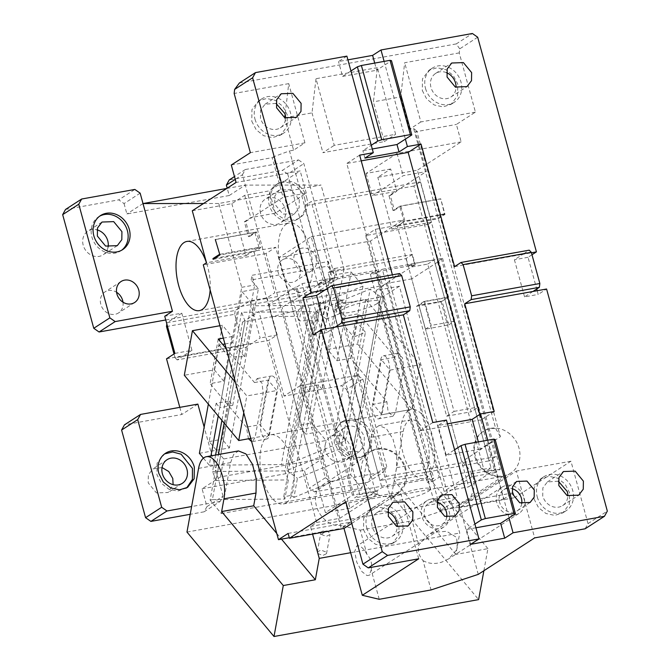 <?xml version="1.0" encoding="UTF-8"?>
<svg xmlns="http://www.w3.org/2000/svg" width="670" height="670" viewBox="0 0 670 670"><rect width="100%" height="100%" fill="white"/><g stroke="black" fill="none" stroke-linecap="round" stroke-linejoin="round"><path stroke-width="0.5" stroke-dasharray="3.35 2.51" d="M428.365 224.274L365.619 235.58L440.801 510.406L503.555 499.091L428.365 224.274L431.589 222.189L417.368 170.197L377.805 177.324L390.685 168.999L396.782 191.277L390.342 195.447L394.404 210.296L393.039 210.548L399.806 206.176L404.069 221.77L397.31 226.142L438.23 218.763L438.029 218.026L444.47 213.856L440.726 198.797L399.806 206.176M365.619 235.58L375.275 229.333L398.466 225.153L392.025 229.324L377.805 177.324M375.275 229.333L450.458 504.158L440.801 510.406M503.555 499.091L513.212 492.844L467.074 501.168L470.424 497.442C477.325 484.125 474.427 472.216 461.756 461.722L397.31 226.142M450.458 504.158L467.074 501.168L465.047 502.676L457.97 505.456L459.335 505.205L459.972 507.525L514.535 497.693L513.212 492.844M477.693 37.218L459.712 48.851L459.243 52.888L475.44 112.108L456.387 124.436L461.153 141.873L417.368 170.197M531.98 254.742L528.044 257.288L536.729 289.021M537.189 290.713L538.203 294.432L546.578 289.013M585.144 528.789L588.017 523.597L607.33 511.101M588.017 523.597L570.949 461.203L514.535 497.693M438.23 218.763L444.997 214.392L440.726 198.797M431.589 222.189L392.025 229.324M444.47 213.856L404.906 220.991L398.466 225.153L438.029 218.026M478.254 574.374L459.972 507.525L516.377 471.044L534.668 537.893M570.949 461.203L516.377 471.044M534.057 499.033L538.496 507.592L545.95 513.488L554.71 515.398L562.817 512.885L569.349 504.292L569.525 492.634L565.078 484.083L557.633 478.179L548.864 476.269L540.757 478.782L534.233 487.375L534.057 499.033M487.735 440.207L508.999 517.918M532.935 291.475L524.568 296.894L538.203 294.432M524.568 296.894L514.401 259.751L522.776 254.34L531.444 252.774M528.044 257.288L514.401 259.751M454.57 266.635L522.776 254.34L529.216 250.17M384.111 61.397L405.367 139.109M459.712 48.851L456.278 43.91L472.383 33.5M284.742 117.761L312.019 112.887L316.005 78.708L334.238 145.357L395.627 134.293L377.394 67.645L373.408 101.823L384.295 141.621L322.906 152.685L334.238 145.357M284.742 117.803L293.594 150.172L304.925 142.844L288.728 83.633L285.144 114.294M288.728 83.633L234.157 93.465M239.383 83.013L456.278 43.91M459.243 52.888L404.68 62.729L400.694 96.899L373.408 101.823M377.394 67.645L316.005 78.708M475.44 112.108L420.877 121.94L404.68 62.729M422.301 90.509L426.74 99.068L434.185 104.964L442.954 106.882L451.061 104.369L457.585 95.768L457.769 84.118L453.322 75.559L445.877 69.663L437.108 67.754L429.001 70.258L422.477 78.859L422.301 90.509M461.153 141.873L420.232 149.251L415.459 131.814L456.387 124.436M415.459 131.814L416.748 130.977L500.39 436.731L461.756 461.722M420.877 121.94L409.546 129.268L413.641 128.531L416.748 130.977M390.685 168.999L366.13 173.421L397.042 153.43L420.232 149.251L426.329 171.537L395.417 191.528L396.782 191.277M394.404 210.296L400.844 206.134L440.408 199.007M444.997 214.392L404.069 221.77M400.844 206.134L404.906 220.991M393.039 210.548L388.977 195.69L395.417 191.528L372.227 195.707L403.139 175.716L426.329 171.537M448.599 324.975L454.394 321.223L447.895 297.455L442.091 301.207L448.599 324.975L425.408 329.154L418.901 305.386L424.705 301.634L431.204 325.402L425.408 329.154M490.691 428.348A24.999 21.775 -122.9 0 1 517.558 444.109A24.999 21.775 -122.9 0 1 510.766 473.104A24.999 21.775 -122.9 0 1 503.698 475.884A24.999 21.775 -122.9 0 1 476.831 460.114A24.999 21.775 -122.9 0 1 483.614 431.128A24.999 21.775 -122.9 0 1 490.691 428.348M500.39 436.731L495.708 428.532L413.641 128.531M397.545 493.514A24.999 21.775 -122.9 0 1 390.468 496.294A24.999 21.775 -122.9 0 1 363.601 480.532A24.999 21.775 -122.9 0 1 370.393 451.538A24.999 21.775 -122.9 0 1 377.47 448.758A24.999 21.775 -122.9 0 1 404.337 464.528A24.999 21.775 -122.9 0 1 397.545 493.514L389.831 496.713L503.053 476.303A24.999 21.775 -122.9 0 1 476.043 460.215A24.999 21.775 -122.9 0 1 482.969 431.539A24.999 21.775 -122.9 0 1 488.028 429.236L490.046 428.767A24.999 21.775 -122.9 0 1 495.708 428.532M423.046 560.631C428.833 563.855 435.165 564.324 442.041 562.03L448.666 558.864L457.242 549.249L456.722 537.516L446.639 531.293L433.909 532.315L427.293 535.481L418.767 544.986C417.477 550.69 418.901 555.899 423.046 560.631L431.061 589.943M459.335 505.205L412.142 520.774L418.767 544.986M379.228 599.29L371.214 569.969C372.503 564.274 371.071 559.056 366.934 554.325L360.309 530.121L343.383 526.118L344.748 525.866L334.263 525.104A24.999 21.775 -122.9 0 1 329.288 522.885A24.999 21.775 -122.9 0 1 318.518 487.542L357.16 462.551L273.511 156.797L289.499 150.917L371.574 450.91L378.893 448.908L386.414 476.378L379.974 480.541L304.791 205.724L311.232 201.553L378.893 448.908A24.999 21.775 -122.9 0 1 405.911 472.861L495.54 456.706L420.358 181.88L311.232 201.553M360.309 530.121L412.142 520.774M537.273 496.947A20.309 17.696 57.1 0 0 566.041 510.808A20.309 17.696 57.1 0 0 572.741 490.557A20.309 17.696 57.1 0 0 543.981 476.697A20.309 17.696 57.1 0 0 537.273 496.947M494.192 411.472L481.311 419.805L479.837 414.395M432.803 422.544L419.923 430.869L346.775 163.472L361.222 160.867M446.446 420.082L438.08 425.492L447.468 423.8M481.311 419.805L419.923 430.869M478.346 441.899L480.306 449.059L495.122 439.478M558.303 481.194L547.373 481.948L542.859 487.894L542.733 495.968A14.062 12.253 57.1 0 0 562.649 505.557A14.062 12.253 57.1 0 0 567.817 495.892M521.746 503.564A12.495 10.888 -122.9 0 1 517.274 510.774A12.495 10.888 -122.9 0 1 499.569 502.249A12.495 10.888 -122.9 0 1 503.698 489.787A12.495 10.888 -122.9 0 1 512.106 488.665M346.884 56.129L338.509 61.54L347.897 59.848M374.714 63.089L376.674 70.249L391.489 60.669M359.656 155.147L346.775 163.472M446.547 72.678A14.062 12.253 57.1 0 0 435.617 73.424A14.062 12.253 57.1 0 0 430.978 87.443A14.062 12.253 57.1 0 0 450.885 97.041A14.062 12.253 57.1 0 0 456.052 87.376M312.019 112.887L322.906 152.685M409.546 129.268L400.694 96.899M293.594 150.172L289.499 150.917M304.925 142.844L250.362 152.685M251.778 121.253L256.225 129.812L263.67 135.708L272.439 137.618L280.546 135.106L287.07 126.513L287.246 114.855L282.807 106.304L275.362 100.4L266.593 98.49L258.486 101.002L251.953 109.595L251.778 121.253M384.295 141.621L395.627 134.293M425.517 88.432A20.309 17.696 57.1 0 0 454.285 102.284A20.309 17.696 57.1 0 0 460.985 82.033A20.309 17.696 57.1 0 0 432.225 68.181A20.309 17.696 57.1 0 0 425.517 88.432M397.042 153.43L403.139 175.716M366.13 173.421L372.227 195.707M388.977 195.69L390.342 195.447M514.552 515.13A15.619 13.609 -122.9 0 1 497.76 505.281A15.619 13.609 -122.9 0 1 501.998 487.157A15.619 13.609 -122.9 0 1 506.419 485.423A15.619 13.609 -122.9 0 1 523.211 495.272A15.619 13.609 -122.9 0 1 518.974 513.396A15.619 13.609 -122.9 0 1 514.552 515.13M366.934 554.325C364.028 549.232 361.348 546.402 358.885 545.849L356.666 546.159L354.681 551.51L356.783 562.222L361.934 571.636L367.009 575.555L369.229 575.245L371.214 569.969M344.02 528.429L343.383 526.118M288.125 533.429L350.879 522.114L341.223 528.362L266.032 253.536L275.697 247.289L350.879 522.114M371.574 450.91L368.391 452.828L357.16 462.551M396.9 493.932L404.286 485.063L405.911 472.861L386.414 476.378M475.909 527.793L466.521 529.484L474.896 524.066M470.591 544.341L466.521 529.484M418.716 558.797L400.425 491.947L345.862 501.788M363.542 529.777L367.981 538.328L375.426 544.233L384.195 546.142L392.302 543.63L398.826 535.037L399.01 523.379L394.563 514.82L387.118 508.924L378.349 507.014L370.242 509.527L363.718 518.119L363.542 529.777M351.775 523.412L400.425 491.947M480.306 449.059L446.203 455.206L438.08 425.492M446.203 455.206L454.578 449.788M324.975 290.001L393.181 277.698L392.402 274.834M393.181 277.698L399.622 273.536M350.946 70.978L342.571 76.397L338.509 61.54M342.571 76.397L376.674 70.249M372.286 148.983L362.889 150.675L371.264 145.256M364.924 158.103L362.889 150.675M420.358 181.88L413.918 186.042L489.1 460.868L379.974 480.541M495.54 456.706L489.1 460.868M413.918 186.042L304.791 205.724M273.511 156.797L272.221 157.634L276.995 175.071L236.075 182.449M231.301 165.013L272.221 157.634M255.002 119.168A20.309 17.696 57.1 0 0 283.762 133.029A20.309 17.696 57.1 0 0 290.47 112.778A20.309 17.696 57.1 0 0 261.702 98.917A20.309 17.696 57.1 0 0 255.002 119.168M335.134 327.136L326.767 332.546L325.746 328.828M313.125 335.008L326.767 332.546M192.282 210.774L231.845 203.638L244.718 195.313L269.273 190.883L300.185 170.892L276.995 175.071L283.092 197.357L245.739 221.51L249.801 236.368L248.444 236.619L244.374 221.762L250.815 217.591L275.37 213.169L306.282 193.178L283.092 197.357M231.845 203.638L246.066 255.639L206.502 262.766M266.032 253.536L203.286 264.851M246.066 255.639L252.506 251.468L275.697 247.289M289.306 537.717L341.223 528.362M215.681 239.517L254.876 232.448L248.444 236.619M213.144 259.349L254.072 251.97L260.831 247.59L256.568 231.996L249.801 236.368M256.568 231.996L215.64 239.374M260.831 247.59L219.911 254.969M254.072 251.97L318.518 487.542M214.819 258.268L252.506 251.468L258.947 247.305L219.743 254.374M258.947 247.305L254.876 232.448M431.396 498.949A15.619 13.609 -122.9 0 1 448.188 508.798A15.619 13.609 -122.9 0 1 443.942 526.922A15.619 13.609 -122.9 0 1 439.52 528.655A15.619 13.609 -122.9 0 1 422.728 518.806A15.619 13.609 -122.9 0 1 426.974 500.683A15.619 13.609 -122.9 0 1 431.396 498.949M446.714 517.089A12.495 10.888 -122.9 0 1 442.242 524.3A12.495 10.888 -122.9 0 1 424.546 515.774A12.495 10.888 -122.9 0 1 428.666 503.312A12.495 10.888 -122.9 0 1 437.083 502.19M387.788 511.939A14.062 12.253 57.1 0 0 376.858 512.684A14.062 12.253 57.1 0 0 372.219 526.704A14.062 12.253 57.1 0 0 392.126 536.302A14.062 12.253 57.1 0 0 397.293 526.637M366.758 527.692A20.309 17.696 57.1 0 0 395.526 541.544A20.309 17.696 57.1 0 0 402.226 521.294A20.309 17.696 57.1 0 0 373.466 507.441A20.309 17.696 57.1 0 0 366.758 527.692M276.032 103.415L265.094 104.168L260.58 110.114L260.454 118.188A14.062 12.253 57.1 0 0 280.37 127.777A14.062 12.253 57.1 0 0 285.537 118.121M306.282 193.178L300.185 170.892M275.37 213.169L269.273 190.883M244.718 195.313L250.815 217.591M244.374 221.762L245.739 221.51M442.091 301.207L418.901 305.386M447.895 297.455L424.705 301.634M454.394 321.223L431.204 325.402M379.597 297.296L353.241 302.044L335.913 303.192L342.512 299.741L329.816 300.579L325.905 302.622L318.887 303.887L320.704 302.22L301.785 307.086L298.711 309.9L297.539 316.332L299.272 320.855L301.785 307.086M246.527 321.29L272.874 316.533L298.711 309.9M442.569 258.302L500.281 469.243L495.122 472.576L437.418 261.635L442.569 258.302L411.196 263.955L407.971 266.04L414.797 264.809L382.595 285.638L291.199 302.111L323.401 281.291L330.218 280.06L333.434 277.975L334.246 280.948L318.56 283.779L325 279.608L376.841 270.261L433.733 478.238L427.293 482.4L432.753 481.42L375.853 273.444L370.401 274.432L427.293 482.4M437.418 261.635L438.783 261.384L448.531 297.036L441.128 301.827L471.203 411.757L478.606 406.966L495.674 469.36L468.631 486.856L411.732 278.879L438.783 261.384M495.122 472.576L471.931 476.755L433.942 501.336L457.133 497.148L399.421 286.207L376.23 290.386L387.176 283.309L411.732 278.879M399.421 286.207L383.031 296.81L350.619 474.729L361.859 488.221L371.138 437.259L374.12 429.16L378.986 425.584L386.356 428.549L392.955 438.909L396.732 453.464L396.523 467.719L428.582 461.94A27.336 12.613 79.8 0 0 425.014 433.13A27.336 12.613 79.8 0 0 411.037 419.805A27.336 12.613 79.8 0 0 403.198 431.48L391.598 495.18L478.623 599.608M350.619 474.729L348.341 475.139L380.761 297.22L383.031 296.81M380.761 297.22L351.675 456.094L341.139 448.322L286.894 470.541L315.905 311.299L370.15 289.08L341.139 448.322M215.589 455.039L212.591 471.496L216.067 480.541L245.011 321.675L212.382 499.653L284.842 499.058L288.326 479.946L287.296 477.274L316.307 318.032L317.337 320.704L299.272 320.855M224.14 423.055L242.523 322.136L244.801 321.734M242.523 322.136L258.913 311.542L316.625 522.483L310.503 526.444L312.597 534.099M316.625 522.483L339.816 518.304L377.813 493.731L376.992 490.758L349.949 508.254L293.05 300.277L282.103 307.354L258.913 311.542M293.05 300.277L268.503 304.708L295.545 287.212L352.445 495.18L325.394 512.676L268.503 304.708M318.56 283.779L375.46 491.746L359.773 494.577L354.614 497.911L296.911 286.961L295.545 287.212M296.911 286.961L302.061 283.636L333.434 277.975M272.874 316.533L297.539 316.332M318.887 303.887L316.307 318.032L313.861 311.667L241.602 312.253L221.904 420.375M245.078 321.298L241.602 312.253M311.207 236.719L402.603 220.246L370.401 241.066L279.005 257.548L311.207 236.719L323.401 281.291M279.005 257.548L291.199 302.111M370.401 241.066L382.595 285.638M402.603 220.246L414.797 264.809M407.971 266.04L405.945 258.612L328.183 272.631L330.218 280.06M411.196 263.955L412.008 266.928L415.224 264.843L412.385 254.449L405.945 258.612M412.008 266.928L427.695 264.097L484.586 472.074L491.026 467.911L434.135 259.935L382.294 269.281L439.193 477.258L491.026 467.911M500.281 469.243L484.586 472.074M423.984 301.466L416.572 306.257L446.647 416.187L454.051 411.397L423.984 301.466L448.531 297.036M471.931 476.755L471.119 473.791L444.076 491.278L468.631 486.856M444.076 491.278L387.176 283.309M433.942 501.336L376.23 290.386M386.883 401.807L373.24 404.27L381.942 414.713L411.95 409.303L357.562 344.037L327.546 349.447L336.977 360.762L350.619 358.299L386.883 401.807L388.106 411.69L392.896 416.254L395.585 412.251L403.709 367.663L402.486 357.788L397.695 353.216L395.007 357.227L358.743 313.711L345.1 316.173L335.67 304.858L365.678 299.448L420.073 364.715L390.066 370.125L381.364 359.681L380.677 359.807A9.372 4.322 -100.2 0 1 383.366 355.803A9.372 4.322 -100.2 0 1 388.156 360.368A9.372 4.322 -100.2 0 1 389.379 370.25L381.264 414.839A9.372 4.322 -100.2 0 1 378.575 418.842A9.372 4.322 -100.2 0 1 373.776 414.269A9.372 4.322 -100.2 0 1 372.553 404.395L380.677 359.807M483.882 570.74L487.911 548.655L455.851 554.433L459.746 533.044L451.01 501.11L457.133 497.148M455.851 554.433L394.203 480.457L396.523 467.719M408.449 410.626A35.15 16.214 -100.2 0 0 402.302 450.198A35.15 16.214 -100.2 0 0 423.825 478.64A35.15 16.214 -100.2 0 0 426.731 477.476A35.15 16.214 -100.2 0 0 432.887 437.895A35.15 16.214 -100.2 0 0 411.355 409.454A35.15 16.214 -100.2 0 0 408.449 410.626M284.842 499.058L283.82 496.386A13.283 7.429 10.3 0 0 290.839 495.122L293.954 497.416L297.43 478.305L351.675 456.094M293.954 497.416L348.341 475.139M342.512 299.741L340.008 313.51L334.74 309.624L335.913 303.192M334.74 309.624L353.241 302.044M340.008 313.51L326.441 319.062L329.816 300.579M326.441 319.062L323.325 316.768L325.905 302.622M290.839 495.122L323.325 316.768L315.905 311.299M283.82 496.386L287.296 477.274L284.851 470.909L313.861 311.667M317.337 320.704L320.704 302.22M216.067 480.541L288.326 479.946M212.382 499.653L210.112 500.063L218.403 454.536M276.777 533.479L281.484 539.132M226.192 348.593L254.5 382.553L257.188 378.55L261.978 383.114L263.201 392.997L255.077 437.585L252.389 441.589L251.635 441.58M248.47 438.775L246.376 427.142L210.112 383.634L223.755 381.171L214.325 369.857L184.309 375.267M198.58 468.372L230.631 462.593L221.351 513.547L210.112 500.063M230.631 462.593L233.612 454.486L238.478 450.918M286.232 502.802A35.15 16.214 -100.2 0 0 292.38 463.23A35.15 16.214 -100.2 0 0 270.847 434.788A35.15 16.214 -100.2 0 0 267.941 435.952A35.15 16.214 -100.2 0 0 261.794 475.532A35.15 16.214 -100.2 0 0 283.318 503.974A35.15 16.214 -100.2 0 0 286.232 502.802M339.816 518.304L282.103 307.354M349.949 508.254L325.394 512.676M376.992 490.758L352.445 495.18M359.773 494.577L302.061 283.636M328.183 272.631L334.623 268.469L337.471 278.862L334.246 280.948M284.851 470.909L212.591 471.496M334.623 268.469L412.385 254.449M415.224 264.843L337.471 278.862M375.853 273.444L382.294 269.281M427.695 264.097L434.135 259.935M377.813 493.731L354.614 497.911M310.503 526.444L451.01 501.11M392.972 497.601A20.309 3.409 164.7 0 0 391.113 499.77A20.309 3.409 164.7 0 0 406.858 498.89A20.309 3.409 164.7 0 0 428.44 491.211A20.309 3.409 164.7 0 0 430.291 489.05A20.309 3.409 164.7 0 0 414.554 489.921A20.309 3.409 164.7 0 0 392.972 497.601M471.119 473.791L495.674 469.36M454.051 411.397L478.606 406.966M416.572 306.257L441.128 301.827M446.647 416.187L471.203 411.757M186.972 532.072L391.598 495.18M221.351 513.547L361.859 488.221M487.911 548.655L426.262 474.678L394.203 480.457M426.262 474.678L428.582 461.94M350.661 552.708L459.746 533.044M395.007 357.227L381.364 359.681L373.24 404.27L372.553 404.395M420.073 364.715L411.95 409.303M350.619 358.299L358.743 313.711M286.894 470.541L297.43 478.305M218.236 339.045L210.112 383.634M223.328 338.124L231.879 336.583L222.448 325.268L219.936 325.721M254.5 382.553L268.134 380.091L276.844 390.535L246.828 395.945L235.396 382.227M268.821 379.974A9.372 4.322 79.8 0 1 271.509 375.971A9.372 4.322 79.8 0 1 276.3 380.535A9.372 4.322 79.8 0 1 277.522 390.417L269.399 435.006A9.372 4.322 79.8 0 1 266.71 439.009A9.372 4.322 79.8 0 1 261.92 434.436A9.372 4.322 79.8 0 1 260.697 424.562L268.821 379.974L268.134 380.091L260.01 424.68L260.697 424.562M243.763 412.804L246.828 395.945M250.756 438.364L268.72 435.123L260.01 424.68L246.376 427.142M370.401 274.432L376.841 270.261M375.46 491.746L381.9 487.584L433.733 478.238M325 279.608L381.9 487.584M432.753 481.42L439.193 477.258M377.109 303.585A20.309 3.409 -15.3 0 1 355.527 311.265A20.309 3.409 -15.3 0 1 339.791 312.145A20.309 3.409 -15.3 0 1 341.641 309.984A20.309 3.409 -15.3 0 1 363.224 302.304A20.309 3.409 -15.3 0 1 378.969 301.425A20.309 3.409 -15.3 0 1 377.109 303.585M317.831 553.52L322.814 555.497L326.533 553.629L326.014 552.047L321.031 550.07L317.312 551.946L317.831 553.52M336.977 360.762L345.1 316.173M335.67 304.858L327.546 349.447M365.678 299.448L357.562 344.037M389.379 370.25L390.066 370.125L381.942 414.713L381.264 414.839M231.879 336.583L223.755 381.171M214.325 369.857L222.448 325.268M269.399 435.006L268.72 435.123L276.844 390.535L277.522 390.417M321.307 534.417L326.29 536.385L330.009 534.518L329.498 532.935A4.69 2.621 10.3 0 0 324.506 530.967A4.69 2.621 10.3 0 0 320.788 532.834A4.69 2.621 10.3 0 0 321.307 534.417L325.821 531.377M380.686 296.852L370.15 289.08M339.732 441.773A14.062 12.253 -122.9 0 1 344.372 427.753A14.062 12.253 -122.9 0 1 364.287 437.351L364.162 445.416L359.648 451.371L347.965 451.781L339.732 441.773M325.561 450.935A14.062 12.253 -122.9 0 1 330.209 436.915A14.062 12.253 -122.9 0 1 350.117 446.513A14.062 12.253 -122.9 0 1 345.477 460.533A14.062 12.253 -122.9 0 1 325.561 450.935M334.271 442.761L334.456 431.103L340.98 422.51L349.087 419.998L357.855 421.907L365.301 427.812L369.74 436.363L369.564 448.021L363.04 456.613L354.933 459.126L346.164 457.216L338.719 451.312L334.271 442.761M336.206 441.513A20.309 17.696 -122.9 0 1 342.914 421.262A20.309 17.696 -122.9 0 1 371.674 435.115L371.498 446.773L364.974 455.366L356.867 457.878L348.099 455.969L340.653 450.064L336.206 441.513M357.462 375.326L341.365 385.736L346.675 389.454L362.78 379.044L357.462 375.326L300.168 385.652L325.369 477.76L330.678 481.479L383.885 471.881L367.78 482.3L370.652 477.107L386.757 466.689L383.885 471.881M362.78 379.044L386.757 466.689M300.168 385.652L284.072 396.071L341.365 385.736M346.675 389.454L370.652 477.107M330.678 481.479L314.582 491.889L367.78 482.3M325.369 477.76L309.272 488.17L314.582 491.889M206.955 506.612L204.082 511.813L220.187 501.394L223.06 496.202L206.955 506.612L202.08 488.79L220.422 476.923L322.731 458.481L304.389 470.34L309.272 488.17M202.08 488.79L304.389 470.34M204.082 511.813L190.205 514.309M220.187 501.394L191.62 506.545M197.859 404.102L181.763 414.512L124.469 424.839M179.803 407.352L181.763 414.512M223.06 496.202L204.166 427.133M209.191 441.555L222.147 439.219L229.115 400.995L216.15 403.332L209.191 441.555L223.696 458.958L220.422 476.923M216.15 403.332L219.777 407.687L241.711 287.321L218.772 203.496L321.089 185.054L245.312 185.104L229.207 195.523L227.205 188.186M203.513 203.513L218.772 203.496M210.145 289.926A35.15 16.214 -100.2 0 0 206.461 262.799M241.711 287.321L254.667 284.984L252.012 275.295L328.409 261.518L331.055 271.216L344.02 268.879L321.089 185.054M344.02 268.879L322.094 389.236L309.13 391.573L305.503 387.227L298.544 425.442L305.796 434.143L334.807 274.901L351.172 271.953L341.893 322.906L355.536 320.453L335.804 428.733L305.796 434.143M331.055 271.216L309.13 391.573M322.094 389.236L318.468 384.89L311.5 423.105L298.544 425.442M318.468 384.89L305.503 387.227M311.5 423.105L326.005 440.508L223.696 458.958M320.562 303.493L291.542 462.744L281.366 464.578L310.378 305.336L320.562 303.493L362.981 286.123L351.172 271.953M362.981 286.123L353.701 337.077L365.401 332.286L355.536 320.453M341.893 322.906L353.701 337.077M291.542 462.744L345.67 440.575L365.401 332.286M218.219 415.953L228.981 356.884L244.567 356.75L253.855 305.796L310.378 305.336M203.412 458.154L209.258 465.164L210.95 455.876M209.258 465.164L281.366 464.578M244.567 356.75L232.758 342.579L242.046 291.626L253.855 305.796M208.353 404.119L219.115 345.042L222.7 344.397M224.936 343.995L232.758 342.579M219.115 345.042L228.981 356.884M199.392 453.33L229.4 447.92L258.411 288.678L251.158 279.968L327.555 266.199L334.807 274.901M258.411 288.678L242.046 291.626M328.409 261.518L327.555 266.199M251.158 279.968L252.012 275.295M345.67 440.575L335.804 428.733M229.115 400.995L232.741 405.35L219.777 407.687M232.741 405.35L254.667 284.984M229.4 447.92L222.147 439.219M286.308 224.157A35.15 16.214 79.8 0 1 289.214 222.984A35.15 16.214 79.8 0 1 310.746 251.426A35.15 16.214 79.8 0 1 304.599 291.006A35.15 16.214 79.8 0 1 301.684 292.17A35.15 16.214 79.8 0 1 280.161 263.729A35.15 16.214 79.8 0 1 286.308 224.157M123.004 302.203A12.495 10.888 -122.9 0 1 118.523 312.932A12.495 10.888 -122.9 0 1 100.818 304.398A12.495 10.888 -122.9 0 1 104.947 291.936A12.495 10.888 -122.9 0 1 116.563 292.254M121.622 250.245A20.309 17.696 -122.9 0 1 120.675 250.907A20.309 17.696 -122.9 0 1 91.916 237.046A20.309 17.696 -122.9 0 1 98.616 216.795A20.309 17.696 -122.9 0 1 99.604 216.209M108.096 246.987A14.062 12.253 -122.9 0 1 103.113 254.818A14.062 12.253 -122.9 0 1 83.206 245.228A14.062 12.253 -122.9 0 1 87.845 231.209A14.062 12.253 -122.9 0 1 97.024 229.869M299.984 268.494A12.495 10.888 -122.9 0 1 295.864 280.956A12.495 10.888 -122.9 0 1 278.159 272.43A12.495 10.888 -122.9 0 1 282.288 259.968A12.495 10.888 -122.9 0 1 299.984 268.494M316.089 258.084A12.495 10.888 -122.9 0 1 311.96 270.546A12.495 10.888 -122.9 0 1 294.264 262.02A12.495 10.888 -122.9 0 1 298.385 249.558A12.495 10.888 -122.9 0 1 316.089 258.084M304.716 198.68A20.309 17.696 -122.9 0 1 298.016 218.931A20.309 17.696 -122.9 0 1 269.256 205.079A20.309 17.696 -122.9 0 1 275.956 184.828A20.309 17.696 -122.9 0 1 304.716 198.68M306.651 197.432A20.309 17.696 -122.9 0 1 299.951 217.683A20.309 17.696 -122.9 0 1 271.183 203.822A20.309 17.696 -122.9 0 1 277.891 183.572A20.309 17.696 -122.9 0 1 306.651 197.432M299.264 199.668L299.138 207.733L294.624 213.68L282.941 214.099L274.708 204.09L274.834 196.025L279.348 190.071L291.031 189.652L299.264 199.668M260.538 213.253A14.062 12.253 -122.9 0 1 265.186 199.233A14.062 12.253 -122.9 0 1 285.093 208.831A14.062 12.253 -122.9 0 1 280.454 222.85A14.062 12.253 -122.9 0 1 260.538 213.253M140.156 193.153L124.051 203.571L118.741 199.853L134.838 189.434M65.543 209.442L118.741 199.853M174.895 353.392L191.947 350.318L181.788 313.175L164.736 316.248M191.947 350.318L183.572 355.728L186.302 355.242L251.778 343.434L260.153 338.023L249.994 300.88L267.045 297.807L274.775 292.807L242.465 174.711L235.229 179.384M166.52 358.802L183.572 355.728L177.131 359.899L245.337 347.596L251.778 343.434L268.829 340.36L277.204 334.941L267.045 297.807M173.999 353.969L175.029 357.755L243.244 345.46L245.337 347.596M175.029 357.755L177.131 359.899M166.495 326.558L234.709 314.264L243.244 345.46M181.788 313.175L166.972 322.756L166.83 323.911M166.972 322.756L235.178 310.461L249.994 300.88M234.709 314.264L235.178 310.461M242.465 174.711L245.337 169.518L234.458 176.553M245.337 169.518L298.535 159.921L282.439 170.339L229.241 179.929M298.535 159.921L303.853 163.639L334.941 277.288L318.836 287.698L287.748 174.058L303.853 163.639M287.748 174.058L282.439 170.339M165.75 319.975L315.964 292.891L332.069 282.48L334.941 277.288M315.964 292.891L318.836 287.698M332.069 282.48L274.775 292.807M277.204 334.941L260.153 338.023M124.051 203.571L126.898 213.964L229.207 195.523M142.995 203.554L126.898 213.964M226.803 188.446L245.312 185.104M322.731 458.481L326.005 440.508M284.072 396.071L268.829 340.36M162.048 467.551L152.869 468.891L148.346 474.837L148.229 482.911L156.453 492.919L168.136 492.5L173.12 484.678M186.645 487.928L177.592 491.102L168.823 489.184L161.378 483.288L156.939 474.729L157.115 463.079L164.627 453.892M503.053 476.303L457.97 505.456M389.831 496.713L344.748 525.866M371.138 437.259L403.198 431.48M510.766 473.104L465.047 502.676M562.817 512.885L566.041 510.808M540.757 478.782L543.981 476.697M562.649 505.557L578.746 495.147M547.373 481.948L563.47 471.529M530.154 502.441L517.274 510.774M516.578 481.454L503.698 489.787M450.885 97.041L466.99 86.623M435.617 73.424L451.714 63.014M451.061 104.369L454.285 102.284M429.001 70.258L432.225 68.181M483.614 431.128L482.969 431.539M501.998 487.157L427.293 535.481M518.974 513.396L448.666 558.864M370.393 451.538L368.391 452.828M280.546 135.114L283.762 133.029M258.486 101.002L261.702 98.917M443.942 526.922L369.229 575.245M426.974 500.683L356.666 546.159M455.123 515.967L442.242 524.3M441.547 494.979L428.666 503.312M392.126 536.302L408.231 525.891M376.858 512.684L392.955 502.274M392.302 543.63L395.526 541.544M370.242 509.527L373.466 507.441M280.37 127.777L296.467 117.367M265.094 104.168L281.199 93.758M378.986 425.584L411.037 419.805M397.695 353.224L383.366 355.803M392.896 416.254L378.575 418.842M270.847 434.788L411.355 409.454M283.318 503.974L423.825 478.64M257.188 378.55L271.509 375.971M252.389 441.589L266.71 439.009M391.113 499.77L339.791 312.145M430.291 489.05L378.969 301.425M326.533 553.629L330.009 534.518M317.312 551.946L320.788 532.834M344.372 427.753L330.209 436.915M342.914 421.262L340.98 422.51M186.905 241.434L289.214 222.984M199.375 310.62L301.684 292.17M134.62 302.513L118.523 312.932M121.044 281.526L104.947 291.936M100.55 215.547L98.616 216.795M122.61 249.65L120.675 250.907M102.008 222.046L87.845 231.209M117.283 245.655L103.113 254.818M311.96 270.546L295.864 280.956M298.385 249.558L282.288 259.968M299.951 217.683L298.016 218.931M277.891 183.572L275.956 184.828M279.348 190.071L265.186 199.233M294.624 213.688L280.454 222.85M364.974 455.366L363.04 456.613M359.648 451.371L345.477 460.533M182.307 483.338L168.136 492.5M167.031 459.729L152.869 468.891M165.574 453.23L163.639 454.478M187.633 487.341L185.699 488.589"/><path stroke-width="1" d="M531.444 252.774L536.419 251.878L477.693 37.218L472.383 33.5L380.987 49.974L384.111 61.397M536.419 251.878L531.98 254.742M536.729 289.021L537.189 290.713M234.626 89.428L252.607 77.795L255.479 72.603L239.383 83.013L234.626 89.428L234.157 93.465L250.362 152.685L231.301 165.013L236.075 182.449L192.282 210.774L206.502 262.766L203.286 264.851L278.469 539.677L288.125 533.429L289.448 538.27L345.862 501.788L362.931 564.173L368.24 567.892L418.716 558.797L362.303 595.278L379.228 599.29L431.061 589.943L478.254 574.374L534.668 537.893L585.144 528.789L604.457 516.294L607.33 511.101L546.578 289.013L464.729 303.77L494.192 411.472L480.549 413.934L487.735 440.207M515.439 513.756L513.999 513.413L485.348 518.58L465.03 444.302L493.681 439.135L495.122 439.478L515.439 513.756L508.999 517.918L513.061 532.776L504.694 538.186L470.591 544.341L478.958 538.923L387.562 555.396L382.252 551.678L362.931 564.173M604.457 516.294L513.061 532.776M583.386 481.127L583.269 489.192L578.746 495.147L567.063 495.566L558.83 485.549L558.956 477.484L563.47 471.538L575.153 471.119L583.386 481.127M534.275 489.979L534.166 497.148L530.154 502.441L519.769 502.81L512.45 493.916L512.558 486.738L516.578 481.454L526.963 481.085L534.275 489.979M407.402 146.537L399.027 151.948L397 144.527L405.367 139.109L407.402 146.537L421.045 144.075L408.164 152.408L361.222 160.867M461.01 262.472L529.216 250.17L531.318 252.314L539.853 283.502L471.647 295.805L463.112 264.608L461.01 262.472L454.57 266.635L421.045 144.075M471.63 72.603L471.504 80.676L466.99 86.623L455.307 87.041L447.074 77.033L447.2 68.968L451.714 63.014L463.397 62.595L471.63 72.603M285.144 114.294L284.742 117.761M368.24 567.892L387.562 555.396M539.853 283.502L539.375 287.313L471.169 299.607L464.729 303.77M539.375 287.313L532.935 291.475M479.837 414.395L408.164 152.408M471.647 295.805L471.169 299.607M382.252 551.678L321.491 329.598L403.34 314.841L432.803 422.544L446.446 420.082L454.578 449.788L461.019 445.625L465.03 444.302M447.468 423.8L472.182 419.345L480.549 413.934M472.182 419.345L478.346 441.899M508.999 517.918L500.624 523.337L504.694 538.186M567.817 495.892A14.062 12.253 57.1 0 0 567.289 491.537L558.303 481.194M512.106 488.665A12.495 10.888 -122.9 0 1 521.402 498.312A12.495 10.888 -122.9 0 1 521.746 503.564M255.479 72.603L346.884 56.129L371.264 145.256L377.704 141.094L381.724 139.77L410.367 134.603L411.807 134.946L405.367 139.109M347.897 59.848L372.612 55.392L380.987 49.974M372.612 55.392L374.714 63.089M350.946 70.978L357.386 66.816L361.398 65.493L390.049 60.325L391.489 60.669L411.807 134.946M399.027 151.948L364.924 158.103L373.299 152.685L359.656 155.147L392.402 274.834M456.052 87.376A14.062 12.253 57.1 0 0 455.533 83.021A14.062 12.253 57.1 0 0 446.547 72.678M321.491 329.598L313.125 335.008L302.966 297.874L311.332 292.455L324.975 290.001L316.6 295.411L302.966 297.874M252.607 77.795L311.332 292.455M219.743 254.374L215.321 239.584L219.911 254.969L213.144 259.349L212.943 258.603L214.819 258.268M219.383 254.441L212.943 258.603M362.303 595.278L344.02 528.429L351.775 523.412M289.448 538.27L344.02 528.429M500.624 523.337L475.909 527.793M478.958 538.923L454.578 449.788M459.252 503.505L459.143 510.682L455.123 515.967L444.738 516.336L437.426 507.441L437.535 500.272L441.547 494.979L451.932 494.611L459.252 503.505M388.315 516.294L396.548 526.302L408.223 525.891L412.745 519.937L412.871 511.872L404.638 501.855L392.955 502.274L388.441 508.229L388.315 516.294M531.318 252.314L463.112 264.608M335.134 327.136L341.574 322.974L342.052 319.163L410.258 306.868L401.724 275.672L399.622 273.536L331.416 285.83L324.975 290.001M410.258 306.868L409.78 310.671L403.34 314.841M485.348 518.58L481.336 519.903L474.896 524.066M513.999 513.413L493.681 439.135M373.299 152.685L371.264 145.256M301.106 103.348L300.989 111.413L296.467 117.367L284.792 117.786L276.559 107.778L276.677 99.704L281.199 93.758L292.874 93.339L301.106 103.348M390.049 60.325L410.367 134.603M397 144.527L372.286 148.983M325.746 328.828L316.6 295.411M278.469 539.677L289.306 537.717M341.574 322.974L409.78 310.671M481.336 519.903L461.019 445.625M437.083 502.19A12.495 10.888 -122.9 0 1 446.371 511.838A12.495 10.888 -122.9 0 1 446.714 517.089M397.293 526.637A14.062 12.253 57.1 0 0 396.766 522.282A14.062 12.253 57.1 0 0 387.788 511.939M342.052 319.163L333.518 287.974L401.724 275.672M333.518 287.974L331.416 285.83M357.386 66.816L377.704 141.094M285.537 118.121A14.062 12.253 57.1 0 0 285.01 113.758L276.032 103.415M361.398 65.493L381.724 139.77M221.904 420.375L215.589 455.039M218.403 454.536L224.14 423.055M281.484 539.132L315.344 579.759L283.284 585.538L274.005 636.5L186.972 532.072L198.58 468.372A27.336 12.613 79.8 0 1 206.419 456.697L238.478 450.918L245.857 453.875L252.448 464.235L256.225 478.799L256.015 493.053L253.696 505.791L276.777 533.479M312.597 534.099L319.238 558.378L315.344 579.759M251.635 441.58L248.47 438.775M319.238 558.378L350.661 552.708M274.005 636.5L478.623 599.608L483.882 570.74M223.328 338.124L218.236 339.045L226.192 348.593M253.696 505.791L221.644 511.57L283.284 585.538M235.396 382.227L192.432 330.678L219.936 325.721M192.432 330.678L184.309 375.267L238.704 440.533L243.763 412.804M238.704 440.533L250.756 438.364M206.419 456.697A27.336 12.613 79.8 0 1 220.388 470.013A27.336 12.613 79.8 0 1 223.964 498.832L256.015 493.053M221.644 511.57L223.964 498.832M191.62 506.545L166.981 510.992L150.884 521.402L190.205 514.309M166.981 510.992L161.671 507.274L145.574 517.684L150.884 521.402M161.671 507.274L137.693 419.621L121.597 430.04L145.574 517.684M121.597 430.04L124.469 424.839L140.566 414.428L137.693 419.621M140.566 414.428L197.859 404.102L204.166 427.133M172.458 311.257L115.165 321.583L109.855 317.865L78.767 204.224L62.67 214.634L65.543 209.442L81.64 199.023L134.838 189.434L140.156 193.153L172.458 311.257L164.736 316.248L174.895 353.392L166.52 358.802L179.803 407.352M226.803 188.446L142.995 203.554L203.513 203.513M206.461 262.799A35.15 16.214 -100.2 0 0 186.905 241.434A35.15 16.214 -100.2 0 0 183.999 242.599A35.15 16.214 -100.2 0 0 177.843 282.179A35.15 16.214 -100.2 0 0 199.375 310.62A35.15 16.214 -100.2 0 0 202.281 309.448A35.15 16.214 -100.2 0 0 210.145 289.926M210.95 455.876L218.219 415.953M222.7 344.397L224.936 343.995M203.412 458.154L199.392 453.33L208.353 404.119M116.563 292.254A12.495 10.888 -122.9 0 1 122.652 300.47A12.495 10.888 -122.9 0 1 123.004 302.203M138.749 290.051A12.495 10.888 -122.9 0 1 134.62 302.513A12.495 10.888 -122.9 0 1 116.923 293.988A12.495 10.888 -122.9 0 1 121.044 281.526A12.495 10.888 -122.9 0 1 138.749 290.051M93.842 235.798A20.309 17.696 -122.9 0 1 100.55 215.547A20.309 17.696 -122.9 0 1 129.31 229.4A20.309 17.696 -122.9 0 1 122.61 249.65A20.309 17.696 -122.9 0 1 93.842 235.798M99.604 216.209A20.309 17.696 -122.9 0 1 127.384 230.656A20.309 17.696 -122.9 0 1 121.622 250.245M121.923 231.636L121.806 239.701L117.283 245.655L105.6 246.074L97.368 236.066L97.493 227.993L102.008 222.046L113.691 221.628L121.923 231.636M97.024 229.869A14.062 12.253 -122.9 0 1 107.761 240.798A14.062 12.253 -122.9 0 1 108.096 246.987M78.767 204.224L81.64 199.023M166.83 323.911L166.495 326.558L173.999 353.969M234.458 176.553L229.241 179.929L226.368 185.121L235.229 179.384M115.165 321.583L99.068 331.993L165.75 319.975M109.855 317.865L93.758 328.275L99.068 331.993M93.758 328.275L62.67 214.634M227.205 188.186L226.368 185.121M173.12 484.678L172.776 478.481L168.765 471.521L162.048 467.551M186.947 469.318A14.062 12.253 -122.9 0 1 182.307 483.338A14.062 12.253 -122.9 0 1 162.391 473.749A14.062 12.253 -122.9 0 1 167.031 459.729A14.062 12.253 -122.9 0 1 186.947 469.318M164.627 453.892L172.642 451.965L181.084 454.168L192.407 468.338L192.407 479.41L186.645 487.928M158.865 473.481A20.309 17.696 -122.9 0 1 165.574 453.23A20.309 17.696 -122.9 0 1 194.333 467.091L194.158 478.74L187.633 487.341L179.527 489.845L170.758 487.936L163.312 482.04L158.865 473.481"/></g></svg>
